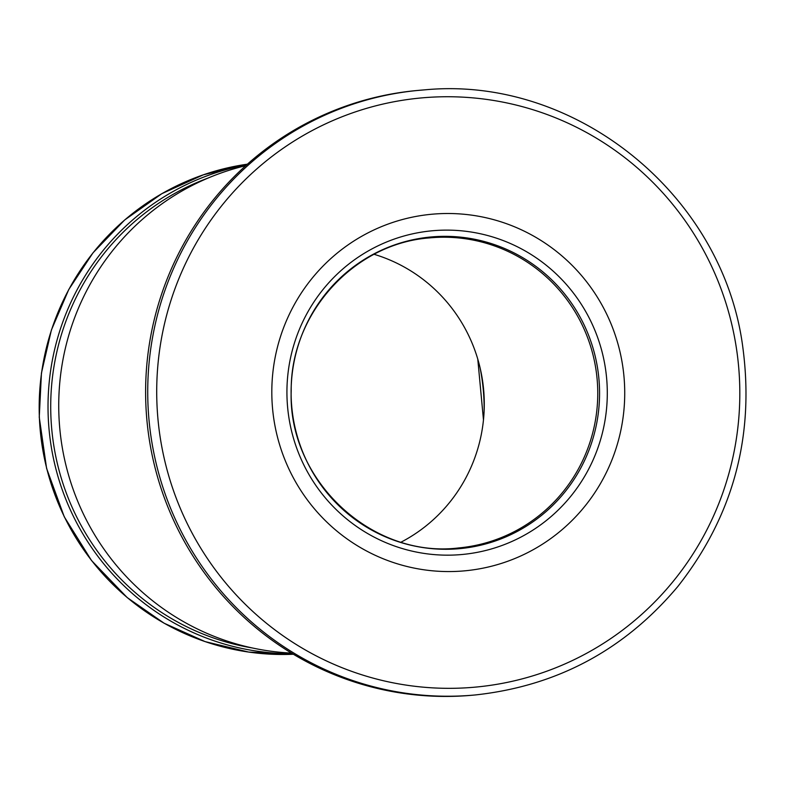 <?xml version="1.0" encoding="UTF-8"?>
<svg xmlns="http://www.w3.org/2000/svg" width="785" height="785" viewBox="0 0 785 785"><rect width="100%" height="100%" fill="white"/><g stroke="black" fill="none" stroke-linecap="round" stroke-linejoin="round"><path stroke-width="1.18" d="M401.125 542.121A155.705 153.428 84.6 0 0 483.589 389.223A155.705 153.428 84.6 0 0 374.141 254.311M246.569 164.938A246.402 242.8 84.6 0 0 48.69 424.93A246.402 242.8 84.6 0 0 292.403 653.66M208.329 177.959A244.056 240.495 84.6 0 0 51.378 424.724A244.056 240.495 84.6 0 0 252.407 647.978M245.744 165.674A247.177 243.566 84.6 0 0 59.405 423.91A247.177 243.566 84.6 0 0 291.451 653.091M424.724 89.853L416.492 90.56A303.618 299.183 84.6 0 0 146.442 414.588A303.618 299.183 84.6 0 0 473.188 695.147L475.298 694.951C557.016 686.051 624.507 649.921 677.769 586.572C732.876 516.52 754.601 437 742.914 348.03C723.672 195.377 575.788 75.321 424.724 89.853A303.618 299.183 84.6 0 0 418.601 90.363A303.618 299.183 84.6 0 0 148.551 414.392A303.618 299.183 84.6 0 0 475.298 694.951M287.369 404.275A162.544 160.169 84.6 0 0 459.019 554.75A162.544 160.169 84.6 0 0 606.854 381.01A162.544 160.169 84.6 0 0 435.204 230.535A162.544 160.169 84.6 0 0 287.369 404.275M291.529 404.01A156.5 154.213 84.6 0 0 456.801 548.882A156.5 154.213 84.6 0 0 599.141 381.608A156.5 154.213 84.6 0 0 433.879 236.736A156.5 154.213 84.6 0 0 291.529 404.01M432.908 237.619A155.705 153.428 84.6 0 0 429.778 237.884C354.123 243.271 290.352 313.401 291.206 390.822C287.712 480.214 371.904 558.792 458.852 547.92A155.705 153.428 84.6 0 0 597.208 380.166A155.705 153.428 84.6 0 0 432.908 237.619M484.109 411.311A202.412 199.459 84.6 0 0 479.988 367.419M39.849 425.764A246.402 242.8 84.6 0 0 293.384 654.248L248.678 652.07L205.111 641.62L164.153 623.241L127.19 597.571L91.541 560.559L64.282 516.844L46.59 468.351L39.25 417.198L41.448 373.052L51.388 330.034L68.756 289.528L92.993 252.839L124.687 219.967L161.887 193.66L203.276 174.839L247.422 164.173A246.402 242.8 84.6 0 0 39.849 425.764M426.608 97.497A295.827 291.51 84.6 0 0 207.309 558.39A295.827 291.51 84.6 0 0 710.896 521.711A295.827 291.51 84.6 0 0 426.608 97.497M435.155 213.962A179.058 176.439 84.6 0 0 302.431 492.921A179.058 176.439 84.6 0 0 607.227 470.715A179.058 176.439 84.6 0 0 435.155 213.962M483.472 419.887L477.771 359.108"/></g></svg>

